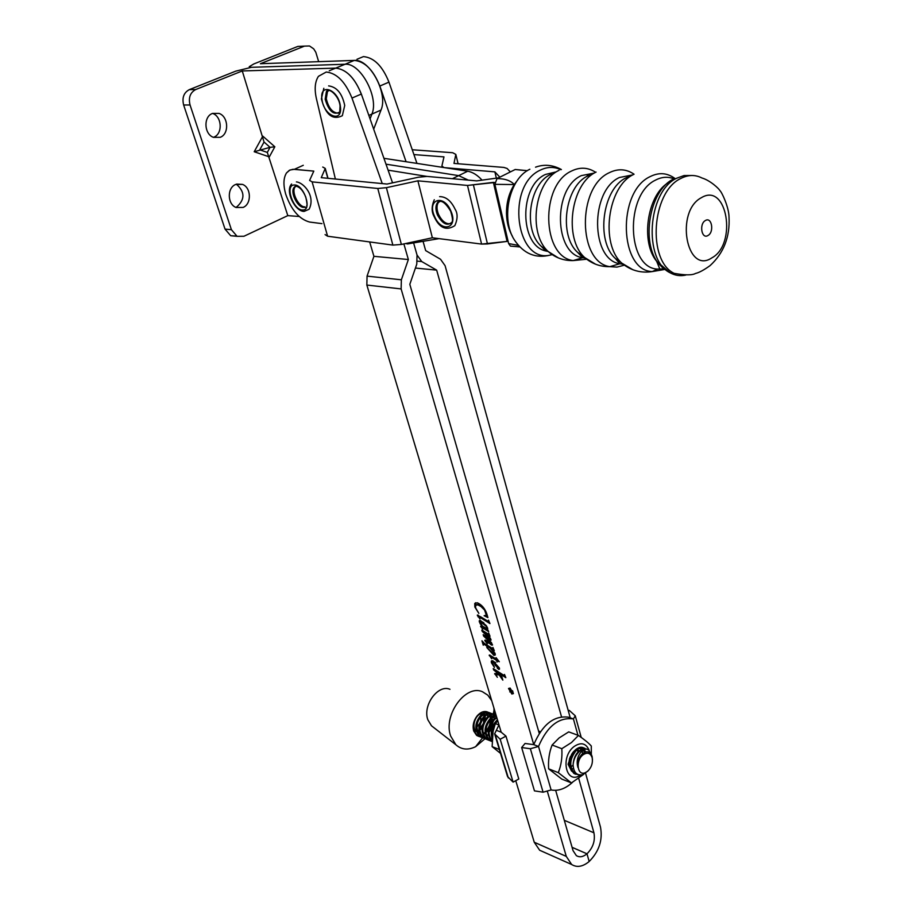 <?xml version="1.0" encoding="UTF-8"?>
<svg xmlns="http://www.w3.org/2000/svg" width="912" height="912" viewBox="0 0 912 912"><rect width="100%" height="100%" fill="white"/><g stroke="black" fill="none" stroke-linecap="round" stroke-linejoin="round"><path stroke-width="1.37" d="M497.792 720.913L495.353 723.604L493.096 731.344L492.127 746.632L500.517 753.369M499.343 749.47L492.127 746.632M498.944 724.96L495.353 723.604M572.497 782.336C565.406 788.777 558.281 791.308 551.11 789.952L543.085 792.197L534.455 790.875L521.653 747.544L525.05 743.462L533.759 744.637L401.12 288.922L366.852 285.057L501.178 732.176L505.966 736.144L500.175 739.233L494.612 733.864L498.989 724.88M568.301 710.836L569.202 710.345L575.267 715.783L573.431 718.941L568.643 717.231C554.097 715.247 542.469 724.39 533.759 744.637L538.513 746.461L530.374 748.741L521.653 747.544M577.934 735.254L573.431 718.941C558.874 716.969 547.246 726.146 538.513 746.461L551.11 789.952M439.082 238.636L407.527 243.937L405.715 243.515M383.929 158.312L467.696 171.217L458.69 175.628L385.993 164.183L458.69 175.628L468.278 180.12L458.69 175.628L452.409 178.695M388.102 170.168L426.77 176.392M578.447 735.448L568.723 731.88L559.136 737.933L552.113 745.024C549.241 752.286 548.078 760.22 548.625 768.827L561.781 779.087L571.436 782.918L558.304 772.635C561.211 765.362 562.385 757.382 561.815 748.695L571.493 742.539L578.447 735.448C584.501 739.643 588.787 743.166 591.295 746.016L591.318 754.007M571.63 771.187L568.085 764.267L571.699 754.156L574.856 750.394M574.708 750.553L573.089 752.195M579.542 748.148L582.928 748.741M584.045 749.516L585.778 751.876M584.546 752.32L583.167 750.04M581.947 749.083L578.721 748.547M573.101 765.248L571.471 766.456M573.477 768.463L572.736 768.713M569.02 761.668L569.954 760.437M572.565 753.38L572.622 752.788M570.524 756.31L569.35 759.206M578.892 751.112L577.741 749.151M577.136 749.596L577.991 752.012M589.129 750.257C585.994 743.155 580.978 741.912 574.104 746.518C559.763 757.154 566.158 785.335 580.397 775.075M583.577 774.402L571.436 782.918M548.625 768.827L558.304 772.635M552.113 745.024L561.815 748.695M571.231 770.549L569.27 766.012L569.179 760.369M582.529 753.118L582.175 750.815M582.962 754.885C575.449 760.471 577.182 775.884 584.934 772.852L587.533 771.381C591.466 767.585 593.005 763.059 592.173 757.792C590.452 752.936 587.385 751.967 582.962 754.885M588.4 770.594L582.985 774.63C576.897 775.884 573.602 772.589 573.089 764.746C573.648 759.092 575.86 754.566 579.736 751.157L585.937 748.912L580.739 752.332C577.353 756.743 576.395 761.737 577.866 767.323C577.216 762.113 578.653 757.667 582.175 753.973C586.883 750.394 590.201 751.226 592.116 756.47L592.458 759.787M586.918 749.071L583.201 748.672L579.097 750.918C575.472 754.292 573.477 758.898 573.089 764.746M578.938 774.881L574.891 773.821C568.871 766.73 569.453 758.784 576.658 750.006C579.804 747.441 582.608 746.939 585.071 748.49L585.151 748.558M585.071 748.49L584.068 748.125C581.605 746.575 578.801 747.076 575.654 749.63C568.461 758.408 567.868 766.342 573.887 773.433L575.586 774.22M492.298 736.429C491.614 730.124 493.426 724.869 497.713 720.651M497.45 719.785L497.063 720.092C491.773 725.348 490.12 731.527 492.115 738.629M492.013 740.977C487.316 733.715 488.262 726.476 494.863 719.26L496.892 717.926M496.698 717.265L493.951 718.918C486.962 726.875 486.313 734.365 492.013 741.365M492.013 741.559L490.154 740.738C484.09 733.864 484.625 726.317 491.75 718.097L496.31 715.977M496.196 715.589L490.85 717.755C483.725 725.975 483.189 733.522 489.254 740.384L492.013 741.399M489.539 740.498L487.065 739.529C481 732.667 481.536 725.143 488.661 716.935L496.06 715.145M496.105 715.282C493.62 713.822 490.838 714.267 487.76 716.593C480.635 724.789 480.111 732.325 486.176 739.187L488.98 740.202M486.461 739.301L483.987 738.332C477.934 731.481 478.458 723.957 485.572 715.772C488.684 713.423 491.488 713.002 493.985 714.506M493.928 714.495L493.13 714.199C490.622 712.66 487.806 713.081 484.682 715.441C477.557 723.615 477.033 731.128 483.098 737.979L485.902 739.005M486.392 739.051L487.658 739.039M483.406 738.104L480.932 737.135C474.867 730.295 475.391 722.783 482.505 714.62C485.606 712.283 488.41 711.862 490.907 713.355M490.417 713.298L490.063 713.047C487.555 711.52 484.739 711.93 481.616 714.29C474.502 722.441 473.978 729.942 480.043 736.793L482.824 737.808M585.937 748.912L588.514 749.778L591.512 754.828M539.984 732.279L538.992 732.496M538.661 731.356L540.394 731.686M539.972 731.549L538.593 731.093M538.73 731.367L539.687 732.325M449.969 689.312C438.102 683.966 422.416 705.352 427.842 719.762L431.49 725.792L433.325 727.229M491.739 700.747L487.806 695.161L482.459 691.741C465.622 683.966 442.924 715.179 450.665 736.064L455.875 744.762C461.483 749.732 468.073 750.371 475.631 746.677L485.275 738.515M491.807 717.049L491.123 715.396M490.804 714.837L489.949 713.697M489.562 713.298L488.581 712.523M488.148 712.272C484.489 710.596 480.829 711.782 477.181 715.817C473.545 720.651 472.382 725.701 473.681 730.968L476.566 735.311L479.701 736.565M478.355 731.504L478.982 731.025M479.746 730.364L481.992 727.787M483.691 724.835L484.534 722.612M485.195 719.363L485.173 716.114M485.013 715.168L484.466 713.332M477.215 735.482L478.469 735.471M484.067 733.1L485.002 732.29M486.267 730.945L488.957 726.602M489.653 724.789L490.462 719.978M490.371 718.166L490.234 717.242M480.179 736.6L481.411 736.543M492.32 719.522L492.229 718.804M477.614 735.767L478.834 735.847M479.359 735.813L480.692 735.596M481.262 735.437L482.756 734.844M483.406 734.491L485.127 733.305M485.902 732.61L488.216 729.874M489.938 726.727L490.462 725.336M491.237 721.916L491.26 718.519M491.112 717.55L490.565 715.669M483.577 712.99L482.972 711.782M481.855 713.435L481.502 712.34M486.62 714.153L485.902 712.762M485.572 712.283L484.865 711.497M484.192 712.717L483.542 711.645M489.676 715.327L488.957 713.914M488.627 713.435L487.749 712.477M487.361 712.158L486.586 711.668M487.909 715.715L487.51 714.495M487.236 713.868L486.461 712.614M486.107 712.192L485.389 711.497M490.291 715.031L489.516 713.765M489.163 713.344L488.251 712.489M487.84 712.215L487.065 711.793M477.968 730.797L478.857 730.045M480.134 728.722L482.505 725.12M483.839 721.62L484.397 717.573M484.295 715.772L484.158 714.928M486.78 736.508L488.057 734.57M489.721 731.606L493.517 720.742M493.985 717.904L494.133 716.593M494.19 715.897L494.247 715.122M494.27 714.552L493.916 707.997M480.35 736.907L477.877 735.95C472.439 730.717 472.211 724.014 477.181 715.817M476.566 735.311L478.629 736.36M479.381 732.781C473.75 727.833 479.176 714.016 485.549 714.791M486.643 714.997L488.387 716.114M490.018 719.807C490.394 723.9 489.003 727.559 485.868 730.808M479.507 733.168L477.352 732.393M476.315 731.572C470.729 726.636 476.121 712.91 482.471 713.64M483.577 713.845L485.321 714.951M483.919 717.391L483.599 722.122M482.665 724.573L479.701 728.563M480.886 716.194L480.658 720.662M479.495 723.718L476.634 727.445M294.2 184.999C284.464 184.885 293.504 210.843 302.83 209.988C312.691 210.421 303.639 183.985 294.2 184.999M304.141 207.241L306.101 207.594M304.984 206.842C298.862 207.514 291.031 191.987 295.032 187.028L296.001 186.071M309.635 222.049L321.936 223.634L309.635 222.049C299.227 219.233 291.236 209.908 285.673 194.062C283.13 184.908 283.415 177.863 286.528 172.915L289.366 170.293L293.014 169.279L313.808 171.114L309.601 180.428L312.109 181.864L377.785 188.476L386.392 187.678L417.89 180.827L467.503 185.444L494.76 182.503L493.381 182.377L507.095 241.406L508.155 241.543L507.095 241.406L493.381 182.377L467.503 185.444L417.89 180.827L432.368 237.781L481.582 244.085L507.095 241.406L487.475 243.949L473.476 185.182L487.475 243.949L481.582 244.085L467.503 185.444L481.582 244.085L432.368 237.781L417.89 180.827L386.392 187.678L377.785 188.476L312.109 181.864L309.601 180.428L313.808 171.114L294.382 169.313L303.286 165.289L294.382 169.313L289.913 170.008L286.528 172.915C283.415 177.863 283.13 184.908 285.673 194.062C291.236 209.908 299.227 219.233 309.635 222.049M325.071 234.589L327.602 236.219L392.867 245.1L401.371 244.45L432.368 237.781L401.371 244.45L386.392 187.678L401.371 244.45L392.867 245.1L377.785 188.476L392.867 245.1L327.602 236.219L312.109 181.864L327.602 236.219L325.071 234.589M437.361 203.205L437.851 201.962M498.499 177.851L476.714 180.884L427.033 176.415L418.346 177.236L387.053 184.053L321.252 177.658L325.253 168.424L322.745 167.044L325.253 168.424L321.252 177.658L387.053 184.053L418.346 177.236L427.033 176.415L476.714 180.884L498.499 177.851M412.247 149.75L452.694 152.726L455.829 154.413L453.971 163.419L503.846 167.42L507.106 168.458L510.344 171.935M499.844 177.179L494.874 171.866L444.725 167.683M496.322 178.102L494.874 171.866M443.882 167.546L441.91 165.961L443.973 156.887L413.911 154.584M494.817 734.513L507.539 776.545L513.103 782.12L518.803 779.008L505.966 736.144M513.103 782.12L500.175 739.233M496.63 730.444L501.178 732.176M243.116 207.423L236.083 207.491C227.305 204.299 226.951 187.781 235.627 184.475L242.478 184.395C251.336 187.541 251.758 204.026 243.116 207.423M236.356 184.19C245.009 191.828 245.123 199.42 236.698 206.967L235.741 207.343M220.237 137.313L213.476 137.359C204.06 134.235 203.262 116.633 212.439 113.453L218.994 113.396C228.502 116.462 229.368 134.03 220.237 137.313M212.576 113.396C222.049 116.474 222.904 133.927 213.796 137.188L213.431 137.336M190.049 104.971L231.409 229.687L225.036 229.117L183.643 105.005L190.049 104.971C188.294 97.698 190.186 92.545 195.727 89.536L189.297 89.65L235.752 71.147L251.37 67.317L345.055 64.25C360.4 62.483 379.255 97.687 371.891 114.08L370.078 118.902L371.891 114.08C379.255 97.687 360.4 62.483 345.055 64.25L251.37 67.317L249.25 66.69L253.832 63.943L297.836 46.421L302.59 46.204M195.727 89.536L242.273 70.954L264.047 142.033L270.055 147.345L254.209 151.734L269.325 156.898L274.843 146.775L270.055 147.345L267.319 152.418L287.804 215.631L299.182 216.486M242.273 70.954L335.73 68.115C346.799 69.415 355.543 78.649 361.95 95.806M231.409 229.687L237.086 236.322L243.96 236.254L287.804 215.631M225.036 229.117L230.702 235.729L236.55 236.071M189.297 89.65C183.779 92.648 181.887 97.766 183.643 105.005M318.664 61.663L315.814 52.269L313.694 48.849L309.51 45.976L304.483 46.113L260.387 63.715L354.312 60.409C369.691 58.619 388.444 93.674 380.999 110.067L373.692 129.173M450.938 211.151C443.836 193.595 426.656 199.261 434.488 216.247C441.374 233.449 458.69 228.433 450.938 211.151M450.585 223.634C446.014 224.363 442.001 221.297 438.558 214.423C436.666 209.692 436.517 205.816 438.136 202.817L439.801 201.164M673.797 178.809C667.858 176.404 661.77 176.837 655.534 180.109C624.56 194.518 626.875 268.276 657.563 269.086L663.674 268.869M555.579 172.026L545.501 174.443C518.894 186.014 519.475 245.533 545.729 250.948L548.158 251.495M519.658 246.913L510.435 246.103L508.622 243.572L494.885 184.338L496.994 178.604C504.974 178.615 510.72 180.61 514.254 184.566L517.822 179.812M494.885 184.338L514.254 184.566C509.01 193.013 506.411 202.669 506.479 213.511C506.696 222.14 508.657 229.687 512.373 236.162M705.409 220.522C698.9 223.907 701.647 239.639 707.997 235.49C714.438 232.115 711.782 216.475 705.409 220.522M701.465 197.642C674.8 211.288 686.485 275.15 711.862 257.868C737.375 244.348 727.252 181.944 701.465 197.642M496.994 178.604L515.212 169.495L523.602 170.396M508.622 243.572L518.255 245.362M527.375 170.669L515.212 169.495M467.696 171.217C472.598 172.06 477.386 175.024 482.038 180.131M356.991 59.28L363.432 56.601C374 57.559 382.504 66.074 388.957 82.126L416.955 163.396M547.485 791.81L566.284 856.402L571.653 864.496C576.943 867.757 582.779 866.753 589.163 861.509L589.163 861.498C599.07 851.489 602.843 840.043 600.506 827.184L585.584 773.262M570.228 717.79L445.09 265.688L440.542 259.27L425.653 250.583L423.054 241.327M406.079 161.72L379.837 86.059C373.339 69.95 364.811 61.4 354.255 60.409M539.254 733.396L409.819 284.327L416.773 264.149L417.035 255.029L413.603 242.923L417.035 255.029L421.743 261.562L417.468 261.163M561.518 716.809L436.666 270.134L415.427 268.06M436.666 270.134L421.743 261.562M572.086 847.316L586.997 853.803L589.163 861.509L586.997 853.803C593.062 847.681 595.376 840.682 593.929 832.793L578.732 778.438M511.746 693.69L513.16 693.291L510.184 688.378L508.782 688.765L511.746 693.69M510.093 688.047L508.508 688.48L511.849 694.021L513.433 693.576L510.093 688.047M508.508 688.48L509.113 688.389M392.559 182.856L361.334 94.039C354.722 77.816 346.161 69.175 335.639 68.126L329.266 70.771M335.377 179.037L316.396 98.587C314.287 89.045 314.971 81.624 318.448 76.323L326.234 72.025C336.722 73.108 345.306 81.784 351.986 98.074L382.253 183.586M504.484 674.447L505.829 677.684L497.485 672.349L500.962 676.544L501.611 675.94L502.843 680.135L499.035 674.777L495.843 674.891L497.348 677.297L494.703 673.558L497.986 673.478L493.631 669.887L493.244 668.576L503.971 675.416L504.484 674.447M499.286 661.747L497.12 660.733L497.108 662.044L496.63 660.425L490.291 656.412L491.659 658.726L489.254 655.09L496.185 658.897L496.06 657.62L499.286 661.747M488.672 632.996L490.04 636.268L486.164 633.931L490.405 638.275L490.987 640.144L487.133 638.32L491.431 642.618L492.469 645.092L486.107 641.672L487.339 643.883L484.796 640.589L485.161 639.985L491.34 643.382L483.577 636.017L483.178 634.684L489.869 638.411L482.197 631.389L481.798 630.044L488.422 634.159L488.672 632.996M488.524 620.149L489.926 623.557L478.663 616.592L479.94 619.009L477.364 615.041L488.296 621.403L488.524 620.149M515.747 780.672L534.25 842.243L539.665 850.246L543.301 851.876M487.909 617.572L484.112 615.703L486.335 615.19L484.58 610.048L481.012 606.537L477.785 604.816L475.574 605.363L475.631 607.905L478.857 613.377L474.844 607.039L474.753 603.482L477.329 602.786C481.57 604.622 484.705 608.201 486.723 613.548L487.909 617.572M487.954 630.101L488.672 631.628L481.718 627.296L482.801 629.189L480.59 626.419L481.012 625.883L482.79 626.875L480.122 623.671L479.245 620.764L480.43 620.502L486.301 625.621L487.646 628.129L486.951 629.474L487.954 630.101M492.936 647.429L494.304 650.723L492.275 649.447L495.216 653.824L495.227 655.021L493.894 655.352L486.883 647.6L486.734 645.958L483.702 644.1L483.269 645.206L481.946 640.771L484.249 643.313L491.785 648.056L492.936 648.478L492.936 647.429M495.467 665.714L494.122 662.671L492.491 662.75L494.429 667.436L491.363 662.671L491.294 661.132L492.833 660.755L499.4 668.006L498.83 669.511L495.809 665.475M572.098 847.339L586.975 853.814C583.099 856.984 579.553 857.588 576.35 855.627L573.044 850.634L555.659 790.339M403.879 243.914L408.359 259.521L401.371 279.802L401.12 288.922M366.852 285.057L367.057 276.131L373.92 256.318L369.668 241.942M408.359 259.521L373.92 256.318M327.146 90.858L326.644 91.987L327.191 90.824M487.19 616.501L485.674 615.634M486.37 615.11L486.985 614.825M482.995 606.982L481.775 606.001L481.012 606.537M481.775 606.001L478.549 604.291L477.785 604.816M478.549 604.291L476.406 604.702M475.414 605.819L475.654 602.729M489.379 622.201L480.339 616.58L479.587 617.105M480.339 616.58L478.663 616.592M478.834 616.398L478.002 616.808M478.754 616.284L478.139 615.098L477.375 615.6M488.011 630.215L482.687 626.909L481.946 627.433M482.687 626.909L481.718 627.296M482.471 626.772L481.547 627.319M481.969 627.023L481.399 626.042M481.228 625.963L480.59 626.419M480.442 622.406L479.997 621.334L479.245 621.87M479.997 621.334L479.929 620.399M487.703 628.938L486.951 629.474M487.692 628.425L487.225 628.756L486.301 626.384L481.183 622.258L480.419 622.44L482.414 626.088L487.225 628.756M483.805 622.759L481.935 621.733L480.749 622.201M481.935 621.733L481.183 622.258M489.493 634.946L486.917 633.395L486.164 633.931M491.055 639.836L490.417 640.304M491.044 639.722L487.886 637.784L487.133 638.32M490.702 644.67L491.454 644.134L492.469 644.659L491.728 645.194M491.454 644.134L486.848 641.136L486.107 641.672M486.848 641.136L486.005 641.66M486.335 641.432L485.594 640.19M485.458 640.121L484.796 640.589M487.669 637.933L484.318 635.493L483.577 636.017M486.746 633.509L485.321 633.498M486.073 632.962L482.95 630.853L482.197 631.389M493.734 649.355L492.275 649.447M495.262 654.919L493.894 655.352M494.635 654.805L491.374 652.582M487.464 646.403L487.475 645.422L486.734 645.958M487.475 645.422L484.443 643.564L483.702 644.1M483.782 643.895L483.451 642.778M492.765 649.093L488.205 645.878L487.373 647.919L493.369 653.687L494.258 652.844L489.983 647.999L487.453 646.414M490.724 647.463L489.983 647.999M497.77 660.254L497.12 660.733M497.53 660.425L496.63 660.425M497.371 659.878L492.172 656.594L491.431 657.13M492.172 656.594L491.032 655.876L490.291 656.412M490.531 656.138L490.006 655.09M489.995 655.09L489.265 655.625M495.022 662.557L494.122 662.671M494.863 662.123L493.506 662.454M494.247 661.918L492.993 662.386M492.412 662.978L492.092 662.135L491.363 662.671M492.092 662.135L492.001 660.653M498.442 668.234L499.559 668.975L498.83 669.511M498.032 668.029L497.405 668.485M495.535 662.477L494.578 662.887L495.672 665.247L498.898 668.12L494.578 662.887M505.259 676.294L498.214 671.802L497.485 672.349M501.155 677.445L501.691 676.647M499.046 674.242L495.946 674.789M496.128 674.641L495.467 673.489L494.726 674.036M497.975 671.984L497.439 671.3L496.698 671.848M497.439 671.3L494.361 669.34L493.631 669.887M512.658 691.877L511.199 690.498L512.441 692.653L512.897 691.706M511.313 690.897L510.412 691.034M509.044 689.415L512.658 690.886L513.08 692.915L511.096 691.148L509.774 691.912L510.971 690.703L509.306 689.221M510.503 691.364L509.774 691.912M513.125 692.618L512.555 693.04M340.381 106.373C338.569 89.285 319.166 82.228 321.982 99.499C323.806 116.257 342.958 123.61 340.381 106.373M338.523 113.191C332.641 112.951 328.559 108.129 326.279 98.735L327.431 91.656L328.833 90.368M543.085 792.197L530.374 748.741M296.172 186.082L293.972 187.519C289.982 192.466 297.814 208.016 303.935 207.343M327.83 178.296L325.162 168.766L327.83 178.296M458.075 163.738L455.829 154.447M499.388 177.407L499.229 176.723M508.337 777.982L495.41 735.254M274.843 146.775L262.793 136.15L254.209 151.734M335.73 68.115L354.312 60.409M368.858 115.425L380.999 110.067M267.319 152.418L259.76 149.819L264.047 142.033M304.483 46.113L297.836 46.421M440.279 201.164L437.053 203.353C435.434 206.363 435.571 210.227 437.475 214.97C442.537 224.01 447.359 226.393 451.953 222.152C452.979 221.114 452.546 217.455 450.653 211.185C444.874 201.655 440.336 199.055 437.053 203.353L438.136 202.817M667.413 183.244C646.882 196.513 640.691 242.318 656.629 261.242L658.133 263.055M629.166 176.461L626.065 177.851C602.342 188.784 595.639 241.167 615.44 258.552L621.859 263.203M589.847 174.99L587.716 175.97C564.904 186.276 558.566 235.49 577.615 252.35L583.737 256.865M551.771 173.85L550.688 174.374C528.949 184.007 522.964 229.892 541.101 246.16L546.801 250.458M673.067 179.276C649.492 190.528 640.714 242.581 658.601 263.625L663.947 269.086M671.346 272.973L675.632 273.794M691.592 175.503L684.057 175.549L676.522 178.285C647.417 191.908 643.256 260.433 670.206 272.825C675.199 275.584 680.432 276.325 685.904 275.036M674.834 178.399C667.117 172.767 658.829 172.197 649.994 176.677C616.82 192.01 619.419 270.807 652.251 271.582L664.472 269.496M633.532 174.488C607.529 186.458 600.13 244.142 621.802 263.146L632.974 269.792M632.552 174.933L619.373 177.509C589.825 190.904 590.702 259.703 619.807 263.773L622.964 264.241M634.057 174.226C626.259 168.88 617.96 168.389 609.182 172.744C576.794 187.279 577.934 262.337 609.809 266.657L616.968 267.102L624.127 265.221M596.095 172.094C570.627 183.574 563.491 238.807 584.717 257.583L595.604 264.229M593.78 173.166L581.309 175.628C552.512 188.419 554.086 254.254 582.643 257.72L585.242 258.085M595.616 172.311C588.023 167.329 579.998 166.896 571.562 171.011C539.927 184.908 541.831 256.899 573.169 260.581L586.519 259.236M558.999 170.373C534.512 181.203 527.717 233.176 548.112 251.45L558.395 257.936M560.755 169.7C554.143 166.577 547.348 166.702 540.394 170.088C505.579 185.432 515.725 263.83 550.426 255.041L551.988 254.71M529.872 169.244C509.306 178.421 500.517 218.709 514.357 239.89C523.636 253.764 535.663 258.814 550.426 255.041L551.327 254.243M680.557 178.604C651.453 192.261 647.246 260.935 674.173 273.349C685.083 275.31 692.197 275.344 695.537 273.44C699.025 272.677 703.859 270.077 710.049 265.643C723.74 253.057 730.067 236.881 729.019 217.113C728.973 207.4 721.814 191.987 719.83 190.517C719.272 189.001 710.471 180.473 701.921 177.977C695.069 174.5 687.956 174.705 680.557 178.604M587.818 175.925L587.214 175.298M593.929 832.793L564.311 820.333M379.837 86.059L388.957 82.126M361.334 94.039L351.986 98.074M566.284 856.402L534.25 842.243M401.371 279.802L367.057 276.131M483.463 627.388L482.71 627.923M490.086 639.187L489.345 639.722M488.057 641.9L487.316 642.436M485.275 644.032L484.534 644.567M498.397 674.219L497.656 674.766M329.152 90.402L326.314 92.123L325.174 99.214C328.776 111.23 333.632 115.493 339.731 112.005L340.062 106.088M581.218 737.42L575.267 715.783M569.259 765.373L569.27 766.012M584.934 772.852L582.985 774.63M592.173 757.792L592.116 756.47M574.891 773.821L573.887 773.433M490.154 740.738L489.254 740.384M487.065 739.529L486.176 739.187M483.987 738.332L483.098 737.979M480.932 737.135L480.043 736.793M490.85 713.344L490.063 713.047M486.085 711.565L487.008 711.907M493.289 714.13L494.122 709.57M482.528 737.888L475.631 746.677M431.49 725.792L455.875 744.762M477.877 735.95L476.987 735.596M295.032 187.028L293.972 187.519L295.397 186.094C299.501 186.584 302.966 190.266 305.794 197.129C307.036 202.669 307.321 205.565 306.649 205.827M291.612 183.996C284.795 191.075 295.123 211.641 304.129 211.402L309.1 209.247C315.803 196.034 303.639 182.525 296.411 181.91M328.024 178.319L325.253 168.424L328.024 178.319M458.086 163.75L455.829 154.413M442.24 167.295L442.092 166.691M237.086 236.322L230.702 235.729M212.599 113.396L218.994 113.396M236.675 184.087L242.478 184.395M434.294 199.728C431.536 206.123 431.433 211.652 433.987 216.315C439.276 228.023 446.219 231.124 454.837 225.64C457.744 218.994 457.835 213.522 455.111 209.224C451.075 200.788 445.922 196.593 439.63 196.65M674.173 273.349L670.206 272.825L656.629 261.242L659.9 269.222M657.563 269.086L652.251 271.582C640.908 273.326 630.751 270.511 621.802 263.146L615.44 258.552L619.807 263.773L609.809 266.657C600.347 266.828 591.991 263.807 584.717 257.583L577.615 252.35L582.643 257.72L573.169 260.581C563.696 260.798 555.34 257.754 548.112 251.45L541.101 246.16L545.729 250.948M535.538 167.181C544.179 164.046 552.797 164.833 561.393 169.541M571.653 864.496L539.665 850.246M486.335 615.19L486.974 614.745M474.753 603.482L475.505 602.957M478.583 616.58L479.245 616.113M483.531 644.077L484.135 643.644M494.258 653.516L494.92 653.038M490.177 656.401L490.861 655.899M491.294 661.132L491.921 660.664M327.431 91.656L326.314 92.123C327.625 86.116 339.173 95.635 340.028 105.781M323.828 88.293L321.4 98.815M328.605 85.888C336.813 86.971 342.182 93.491 344.725 105.461L342.331 115.721C332.698 120.452 325.732 114.912 321.434 99.1"/></g></svg>
